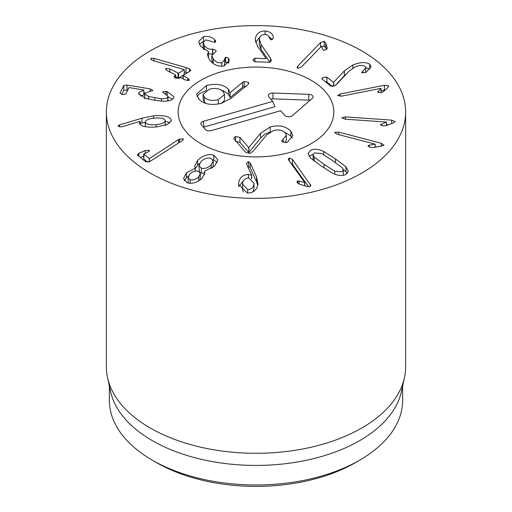 <?xml version="1.0" encoding="UTF-8"?>
<svg xmlns="http://www.w3.org/2000/svg" width="512" height="512" viewBox="0 0 512 512"><rect width="100%" height="100%" fill="white"/><g stroke="black" fill="none" stroke-linecap="round" stroke-linejoin="round"><path stroke-width="0.77" d="M344.339 70.867L352.845 65.018C360.173 62.074 365.805 61.811 369.747 64.224L371.123 66.605L366.266 72.07L365.376 72.518L361.747 72.621L365.709 67.718L364.922 66.342C362.746 64.973 359.526 65.146 355.258 66.867L349.19 71.021L337.005 83.955L334.182 85.997L330.733 86.093L321.69 78.701L323.328 77.306L326.893 77.158L333.555 82.394L344.339 70.867L344.339 75.757L335.494 85.28M362.752 70.906L362.752 72.998M361.747 72.621L361.549 72.243M369.747 64.224L369.747 69.114L365.702 67.597M347.309 73.024L344.339 75.757M333.683 82.342L333.683 86.182M333.555 82.394L333.555 86.227M332.48 86.438L326.893 82.042L325.146 81.696M337.632 95.686L340.307 93.971L384.378 85.286L388.614 85.741L387.789 87.565L383.565 91.533L381.171 92.634L377.67 92.224L381.037 88.365L341.587 96.134L337.555 95.437M381.069 88.416L381.069 92.653M377.67 92.224L377.888 91.488L377.888 92.442M388.614 86.579L388.717 86.131M385.146 90.048L381.069 90.829M380.461 124.749L386.4 122.061L345.018 119.168L341.792 117.773L345.491 116.896L391.725 120.128L395.194 121.6L393.082 123.034L386.291 125.549L383.309 125.939L380.461 124.806M386.4 122.061L386.4 125.51L386.387 122.118M381.21 124.09L381.21 125.523M388.365 124.781L386.4 124.646M368.045 145.958L369.171 145.197L375.174 144.16L337.197 134.24L334.842 132.352L338.829 132.16L381.254 143.245L383.808 145.242L381.043 146.246L373.261 147.475L370.214 147.328L368.147 145.645L368.147 146.272M375.174 144.16L375.174 147.168M375.136 144.218L375.136 147.174M369.171 145.197L369.171 146.989M383.949 144.877L383.808 145.242M376.678 146.931L375.174 146.541M334.707 132.704L334.842 133.069M242.509 184.205L247.706 189.542C251.334 189.446 253.427 187.571 253.978 183.923L254.003 183.251L248.851 177.984C245.203 178.067 243.098 179.917 242.534 183.546L242.509 189.094L243.334 192.166M247.706 189.542L247.706 193.043M252.934 191.846L253.978 188.806L254.003 183.251M253.978 183.923L253.978 188.806M256.57 176.992L257.984 184.026C256.922 190.042 253.382 193.05 247.36 193.037L238.509 184.32L238.547 183.238C239.616 177.466 242.912 174.541 248.429 174.464L251.699 175.2L246.739 164.48L246.541 163.347L248.557 161.69L250.195 162.842L256.57 176.992L256.57 181.882L250.195 167.731L248.557 166.579L247.757 166.682M251.699 175.2L251.699 178.758M251.59 175.283L251.59 178.694M248.429 174.464L248.429 177.99M238.547 183.238L238.547 185.338M243.699 180.358L238.778 186.797M257.76 185.338L256.57 181.882M250.195 162.842L250.195 167.731M188.147 177.446L190.189 179.763C193.21 180.416 196.038 179.469 198.682 176.922L200.397 173.574L198.394 171.226C195.29 170.56 192.435 171.514 189.83 174.086L188.147 177.446L188.282 183.091M190.189 179.763L190.189 183.315M198.682 176.922L198.682 180.845M200.045 179.923L200.397 173.574M201.331 168.166C204.768 168.973 208.038 167.872 211.149 164.864L213.184 160.915L210.854 158.253C207.45 157.453 204.16 158.573 200.992 161.606L198.989 165.498L201.331 168.166L201.331 173.05L204.461 173.286M211.149 164.864L211.149 168.768M212.64 167.744L213.184 165.798L213.184 160.915M198.989 165.498L199.373 171.706M200.09 172.435L201.331 173.05M195.187 168.198L194.643 166.234L197.632 160.333C202.714 155.469 208.102 153.754 213.798 155.187L217.914 159.814L214.803 165.83L204.461 171.27L204.838 172.806L202.266 177.965C197.798 182.394 192.794 184.013 187.245 182.829L183.488 178.56L186.394 172.883L195.187 168.198L195.187 171.098M197.632 160.333L197.632 165.216L195.187 168.704M195.11 168.275L195.11 171.117M186.394 172.883L186.394 177.773L184.173 180.813M188.512 175.942L186.394 177.773M204.461 171.27L204.461 174.714M213.798 155.187L213.798 160.077L212.954 159.853M217.261 162.426L213.798 160.077M199.61 163.43L197.632 165.216M178.477 139.584L179.52 139.046L183.149 138.874L182.413 140.486L149.67 161.658L145.722 161.773L137.504 155.059L138.912 153.178L145.293 150.573L149.178 150.304L149.44 150.771L147.462 152.346L143.75 154.042L149.357 158.624L178.477 139.584L178.477 143.066M149.523 158.554L149.523 161.715M149.357 158.624L149.357 161.779M147.725 162.182L143.75 158.931L144.019 153.747M143.725 156.102L140.429 157.446M137.504 155.059L137.222 154.566M183.386 139.315L183.149 138.874L183.149 139.866M327.258 48.064L327.162 47.533L326.656 49.274L323.584 50.323L322.899 49.69L321.613 46.15L301.28 67.162L297.824 68.358L297.062 67.437L297.824 66.042L320.544 42.573L324.211 41.28L325.709 42.95L327.162 48.563M326.278 49.626L325.709 47.84L324.211 46.163L321.811 46.49M325.709 42.95L325.709 47.84M270.445 58.106L271.36 60.659L269.293 62.253L254.566 61.741L252.851 59.93L254.931 58.246L266.17 58.637L257.709 46.483L255.296 40.013L255.354 38.963C256.115 33.83 259.366 31.162 265.101 30.95C270.259 31.642 272.998 33.824 273.325 37.51L273.35 38.195L271.168 39.872L269.53 38.33C269.146 35.949 267.578 34.656 264.838 34.451C261.619 34.534 259.795 36.077 259.36 39.078L261.011 44.429L270.445 58.106L270.445 61.997M269.894 62.195L261.011 49.312L259.322 44.685L259.322 39.795M265.101 30.95L265.101 34.47M272.371 39.642L268.928 36.646M260.051 36.87L255.622 42.419M228.877 59.059L229.146 60.781L224.09 65.933C218.33 66.925 213.427 64.845 209.389 59.693L207.411 54.637L208.525 51.59L200.486 46.214L198.688 41.491L203.43 36.666C207.923 35.955 211.648 36.922 214.598 39.571L215.776 41.338L214.842 42.336L205.824 39.885L203.149 42.586L204.314 45.504C206.694 48.518 209.453 49.715 212.582 49.094L215.776 50.227L216.166 51.238L211.827 55.469L213.165 58.835C215.507 61.978 218.381 63.264 221.792 62.694L224.845 59.437L225.632 57.069L228.474 58.259L228.928 59.046L228.877 62.368M228.499 63.181L225.632 61.958L224.845 62.502M225.632 57.069L225.632 61.958M224.774 58.682L224.717 58.189M221.792 62.694L221.792 66.227M224.845 59.437L224.486 65.824M212.845 63.251L211.827 60.358L211.827 55.469M212.582 49.094L212.582 53.517M204.314 45.504L204.314 49.773M212.179 54.054L208.525 53.69M203.68 49.37L203.149 47.469L203.149 42.586M214.598 39.571L214.598 42.381M203.43 36.666L203.43 41.427M203.36 41.574L199.29 44.109M208.525 51.59L208.525 56.48L207.974 57.126M189.427 68.749L190.835 70.221L190.419 70.861L183.066 75.578L187.782 78.234L189.389 79.834L189.005 80.422L185.139 79.93L180.589 77.568L178.803 78.317L175.315 77.984L173.965 76.589L175.603 75.181L175.43 74.886L167.219 70.624L165.6 69.018L165.965 68.454L169.862 68.922L178.592 73.261L184.23 69.638L153.504 60.787L152.186 60.301L150.765 58.822L151.13 58.272L154.016 58.374L186.042 67.546L189.427 68.749L189.427 71.494M187.366 72.819L184.23 71.917M184.23 69.638L184.23 74.528L178.592 78.144L175.661 76.819M175.603 78.125L175.43 74.886M174.33 75.994L174.33 77.306M183.066 75.578L183.238 78.944M167.2 91.648L173.888 96.723L173.619 97.92C172.301 100.314 168.512 101.389 162.246 101.139L153.722 100.109L145.19 98.24L138.694 93.619L138.982 92.499L143.866 90.042L129.504 87.629L128.986 87.699L125.811 93.997L122.368 94.56L119.987 93.018L123.77 85.523L127.021 85.018L150.214 88.915L152.902 90.483L144.954 93.197L144.781 93.85L148.608 96.557L161.421 98.746C164.941 98.854 167.059 98.253 167.795 96.941L167.974 96.243L162.515 91.91L165.907 91.341L167.2 91.648L167.2 94.874M161.421 98.746L161.421 101.088M148.608 96.557L148.608 99.136M145.101 92.947L143.866 92.736M127.808 90.035L123.77 90.406L121.734 94.432M143.866 90.042L143.834 94.989L140.269 96.058M143.834 90.099L143.834 94.989M138.982 92.499L138.982 94.688M172.589 99.168L167.974 96.768M156.198 124.646C162.419 123.923 165.414 122.509 165.184 120.403C164.218 118.381 160.589 117.619 154.31 118.118C148.102 118.829 145.12 120.23 145.363 122.323C146.317 124.358 149.933 125.126 156.198 124.646L156.198 126.989M145.312 126.81L145.312 121.92L145.363 126.688M165.235 125.69L165.184 120.403M141.978 118.195L153.542 115.846C163.994 115.104 169.869 116.435 171.168 119.827L171.264 120.525L167.482 124.474L156.557 126.957C146.522 127.635 140.838 126.432 139.514 123.341L140.026 121.331L123.072 126.496L121.197 126.854L117.952 126.086L119.488 124.915L141.978 118.195L141.978 123.085L140.192 123.616M153.542 115.846L153.542 118.202M145.312 122.163L141.978 123.085M119.488 124.915L119.488 126.867M140.192 121.376L140.192 124.442M139.514 123.341L139.43 122.803M171.168 119.827L171.168 121.197M169.926 122.963L165.235 121.05M297.875 180.838L304.762 182.534L288.832 160.294L288.333 159.072L289.344 157.99L292.486 159.424L310.835 185.6L309.773 186.733L306.566 186.374L299.443 184.192L297.389 182.88L296.966 181.824L297.875 180.838L297.875 183.424M304.762 182.534L304.762 185.818M304.666 182.554L304.666 185.792M299.155 180.915L299.155 184.096M308.608 186.81L292.486 164.307L290.746 162.97M324.128 164.371L334.778 171.258L341.882 171.814L343.334 169.939L342.189 167.68L332.326 160.41L321.645 153.498L314.541 152.947L313.082 154.822L314.234 157.082L324.128 164.371L324.128 168.006M343.27 175.302L343.334 169.939M313.082 154.822L313.165 160.269M323.744 151.482L335.443 158.906L346.003 166.842L348.365 171.245L345.773 174.502C342.24 176.115 337.875 175.712 332.678 173.28L321.011 165.875L310.419 157.914L308.058 153.51L310.65 150.259C314.182 148.64 318.547 149.05 323.744 151.482L323.744 154.65M346.003 166.842L346.003 171.731L343.251 169.376M347.392 173.421L346.003 171.731M313.152 154.342L309.03 156.224M150.195 173.069A149.626 86.387 180 0 1 106.374 111.987A149.626 86.387 180 0 1 256 25.6A149.626 86.387 180 0 1 405.626 111.987A149.626 86.387 180 0 1 313.261 191.795A149.626 86.387 180 0 1 150.195 173.069M311.014 80.224A77.805 44.922 180 0 1 333.805 111.987A77.805 44.922 180 0 1 256 156.909A77.805 44.922 180 0 1 178.195 111.987A77.805 44.922 180 0 1 226.227 70.483A77.805 44.922 180 0 1 311.014 80.224M156.544 462.618L152.314 460.173L156.544 462.618A140.653 81.203 0 0 0 355.456 462.618L359.686 460.173A146.637 84.659 180 0 1 152.314 460.173L152.314 460.173A146.637 84.659 180 0 1 109.363 400.307L109.363 386.061M402.637 386.061L402.637 400.307A146.637 84.659 180 0 1 359.686 460.173M404.461 377.677L401.491 391.315A146.637 84.659 180 0 1 256 465.421A146.637 84.659 180 0 1 110.509 391.315L107.539 377.677A149.626 86.387 0 0 0 150.195 427.987A149.626 86.387 0 0 0 304.512 448.627A149.626 86.387 0 0 0 404.461 377.677A149.626 86.387 0 0 0 405.626 366.906L405.626 111.987M106.374 111.987L106.374 366.906A149.626 86.387 0 0 0 107.539 377.677M285.056 142.746L286.349 140.294L286.349 135.411L285.222 132.858C282.387 130.035 278.464 129.274 273.44 130.566L266.502 135.04L253.171 151.168L249.958 153.421L245.741 152.461L234.214 139.046L233.773 138.08L235.584 136.486L235.584 140.646M283.93 131.699L290.861 135.987L292.25 138.086M235.584 141.376L239.949 142.291L248.774 152.563L260.544 138.138L264.589 134.355L270.381 131.789M235.584 136.486L239.949 137.402L248.774 147.674L260.544 133.248L270.259 126.938C278.854 124.704 285.722 126.093 290.861 131.104L290.861 135.987M290.861 131.104L292.851 135.584L287.552 142.125L286.509 142.528L282.093 141.555L281.786 140.794L283.104 139.2L283.104 142.323M283.104 139.2L286.349 135.411M260.544 133.248L260.544 138.138M248.922 147.629L248.922 152.518M248.774 147.674L248.774 152.563M206.509 85.472C216.48 83.2 223.802 84.506 228.474 89.395L230.054 92.717L242.579 82.342L244.16 81.504L248.403 82.355L248.781 83.238L248.051 84.48L231.341 98.08L221.562 103.264C211.258 105.702 203.603 104.224 198.605 98.822L196.538 94.042L206.509 85.472L206.509 90.298M197.094 96.525L199.149 93.958L206.234 90.445M221.363 90.086L223.091 90.662L228.474 94.278L229.837 96.845M229.875 92.339L230.054 97.6L242.579 87.232L244.16 86.394L245.946 86.195M230.054 92.717L230.054 97.6M218.323 99.642L224.525 94.483L223.341 91.738C220.128 88.493 215.469 87.654 209.35 89.203L203.136 94.406L204.339 97.184C207.533 100.384 212.198 101.203 218.323 99.642L218.323 104.006M204.339 97.184L204.339 102.067L205.85 103.405M203.136 94.406L203.136 99.29L204.339 102.067M244.16 81.504L244.16 86.394M242.579 82.342L242.579 87.232M221.446 103.296L223.962 101.152L224.525 99.366L224.525 94.483M280.691 110.701L211.341 130.573A4.486 2.592 180 0 1 205.325 129.402L201.331 124.762A4.486 2.592 180 0 1 200.947 124.096A4.486 2.592 180 0 1 203.36 121.286L272.71 101.414L268.717 96.768A4.486 2.592 180 0 1 268.333 96.109A4.486 2.592 180 0 1 273.018 93.03L308.858 94.336A4.486 2.592 180 0 1 312.986 97.414A4.486 2.592 180 0 1 312.314 98.355L292.442 115.622A4.486 2.592 180 0 1 284.685 115.341L280.691 110.701M310.01 100.358A2.886 1.664 0 0 0 308.762 100.147L272.922 98.842A2.886 1.664 0 0 0 270.848 99.245M272.71 101.414L274.861 106.714L204.07 127.002A2.886 1.664 0 0 0 203.462 127.238M221.408 71.75A77.805 44.922 180 0 1 333.805 111.987A77.805 44.922 180 0 1 256 156.909A77.805 44.922 180 0 1 178.195 111.987A77.805 44.922 180 0 1 221.408 71.75M352.845 65.018L352.845 68.07M326.893 77.158L326.893 82.042M384.378 85.286L384.378 90.176M340.307 93.971L340.307 96.32M391.725 120.128L391.725 123.539M345.491 116.896L345.491 119.2M381.254 143.245L381.254 146.214M338.829 132.16L338.829 134.669M248.557 161.69L248.557 166.579M179.52 139.046L179.52 142.381M149.178 150.304L149.178 151.315M145.293 150.573L145.293 153.229M138.912 153.178L138.912 156.211M324.211 41.28L324.211 46.163M320.544 42.573L320.544 47.258M297.824 66.042L297.824 68.358M261.011 44.429L261.011 49.312M255.354 38.963L255.354 41.037M254.931 58.246L254.931 61.754M228.474 58.259L228.474 63.142M213.165 58.835L213.165 63.482M212.819 49.037L212.819 53.293M215.418 40.403L215.418 42.08M186.042 67.546L186.042 72.435M154.016 58.374L154.016 60.934M151.13 58.272L151.13 59.533M178.592 73.261L178.592 78.144M178.08 73.19L178.08 78.08M169.862 68.922L169.862 71.994M165.965 68.454L165.965 69.754M187.782 78.234L187.782 80.685M183.066 75.757L183.066 78.854M165.907 91.341L165.907 94.022M167.795 96.941L167.795 100.954M154.842 97.888L154.842 100.294M150.214 88.915L150.214 91.315M127.021 85.018L127.021 89.907M123.77 85.523L123.77 90.406M310.285 184.262L310.285 186.534M292.486 159.424L292.486 164.307M289.344 157.99L289.344 161.018M334.778 171.258L334.778 174.17M314.234 157.082L314.234 161.069M335.443 158.906L335.443 162.573M270.259 126.938L270.259 131.821M239.949 137.402L239.949 142.291M228.474 89.395L228.474 94.278M248.403 82.355L248.403 84.147M308.858 94.336L308.762 100.147M273.018 93.03L272.922 98.842M203.36 121.286L204.07 127.002M365.709 67.718L365.709 72.602M143.725 153.997L143.725 158.88M175.661 75.098L175.661 78.15M183.008 75.661L183.008 78.822M167.974 96.243L167.974 101.133M144.781 93.85L144.781 98.733"/></g></svg>
